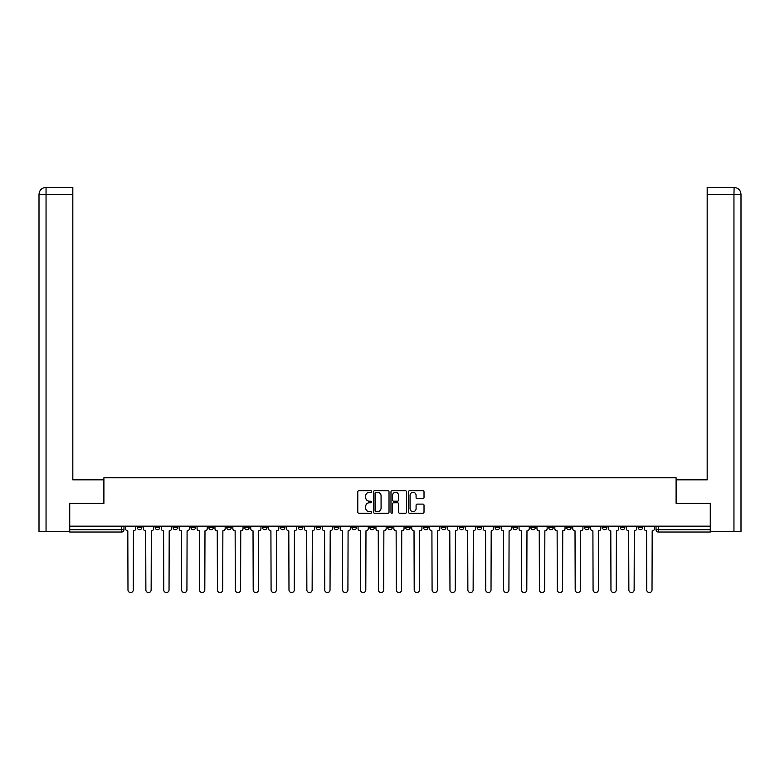 <?xml version="1.0" encoding="UTF-8"?>
<svg xmlns="http://www.w3.org/2000/svg" width="780" height="780" viewBox="0 0 780 780"><rect width="100%" height="100%" fill="white"/><g stroke="black" fill="none" stroke-linecap="round" stroke-linejoin="round"><path stroke-width="1.17" d="M371.651 491.507A0.79 0.79 0 0 0 370.87 490.717L358.907 490.717A1.121 1.121 0 0 0 357.786 491.848L357.786 512.099A1.121 1.121 0 0 0 358.907 513.23L370.87 513.23A0.79 0.79 0 0 0 371.651 512.441A0.79 0.79 0 0 0 370.87 511.651L369.32 511.651A3.598 3.598 0 0 1 365.713 508.053L365.713 506.366A3.598 3.598 0 0 1 369.32 502.759L370.87 502.759A0.79 0.79 0 0 0 371.651 501.969A0.79 0.79 0 0 0 370.87 501.189L369.32 501.189A3.598 3.598 0 0 1 365.713 497.581L365.713 495.895A3.598 3.598 0 0 1 369.32 492.297L370.87 492.297A0.79 0.79 0 0 0 371.651 491.507M620.256 526.168L620.256 527.426L624.838 527.426A2.291 2.291 0 0 1 622.547 529.727A2.291 2.291 0 0 1 620.256 527.426L620.256 526.168M602.365 526.168L602.365 527.426L606.957 527.426A2.291 2.291 0 0 1 604.656 529.727A2.291 2.291 0 0 1 602.365 527.426L602.365 526.168M495.037 526.168L495.037 527.426L499.619 527.426A2.291 2.291 0 0 1 497.328 529.727A2.291 2.291 0 0 1 495.037 527.426L495.037 526.168M477.145 526.168L477.145 527.426L481.738 527.426A2.291 2.291 0 0 1 479.437 529.727A2.291 2.291 0 0 1 477.145 527.426L477.145 526.168M459.264 526.168L459.264 527.426L463.846 527.426A2.291 2.291 0 0 1 461.555 529.727A2.291 2.291 0 0 1 459.264 527.426L459.264 526.168M423.481 526.168L423.481 527.426L428.074 527.426A2.291 2.291 0 0 1 425.773 529.727A2.291 2.291 0 0 1 423.481 527.426L423.481 526.168M387.709 527.426L387.709 526.168L387.709 527.426A2.291 2.291 0 0 0 390 529.727A2.291 2.291 0 0 1 387.709 527.426L392.291 527.426A2.291 2.291 0 0 1 390 529.727A2.291 2.291 0 0 0 392.291 527.426L392.291 526.168L392.291 527.426M369.817 527.426L369.817 526.168L369.817 527.426A2.291 2.291 0 0 0 372.109 529.727A2.291 2.291 0 0 1 369.817 527.426L374.41 527.426A2.291 2.291 0 0 1 372.109 529.727M351.926 527.426L351.926 526.168L351.926 527.426A2.291 2.291 0 0 0 354.227 529.727A2.291 2.291 0 0 1 351.926 527.426L356.519 527.426A2.291 2.291 0 0 1 354.227 529.727A2.291 2.291 0 0 0 356.519 527.426L356.519 526.168L356.519 527.426M334.045 526.168L334.045 527.426L338.627 527.426A2.291 2.291 0 0 1 336.336 529.727A2.291 2.291 0 0 1 334.045 527.426L334.045 526.168M316.154 526.168L316.154 527.426L320.736 527.426A2.291 2.291 0 0 1 318.445 529.727A2.291 2.291 0 0 1 316.154 527.426L316.154 526.168M298.262 526.168L298.262 527.426L302.854 527.426A2.291 2.291 0 0 1 300.563 529.727A2.291 2.291 0 0 1 298.262 527.426L298.262 526.168M280.381 527.426L280.381 526.168L280.381 527.426A2.291 2.291 0 0 0 282.672 529.727A2.291 2.291 0 0 1 280.381 527.426L284.963 527.426A2.291 2.291 0 0 1 282.672 529.727M244.598 527.426L244.598 526.168L244.598 527.426A2.291 2.291 0 0 0 246.889 529.727A2.291 2.291 0 0 1 244.598 527.426L249.191 527.426A2.291 2.291 0 0 1 246.889 529.727A2.291 2.291 0 0 0 249.191 527.426L249.191 526.168L249.191 527.426M226.717 527.426L226.717 526.168L226.717 527.426A2.291 2.291 0 0 0 229.008 529.727A2.291 2.291 0 0 1 226.717 527.426L231.299 527.426A2.291 2.291 0 0 1 229.008 529.727A2.291 2.291 0 0 0 231.299 527.426L231.299 526.168L231.299 527.426M208.826 527.426L208.826 526.168L208.826 527.426A2.291 2.291 0 0 0 211.117 529.727A2.291 2.291 0 0 1 208.826 527.426L213.408 527.426A2.291 2.291 0 0 1 211.117 529.727A2.291 2.291 0 0 0 213.408 527.426L213.408 526.168L213.408 527.426M190.934 527.426L190.934 526.168L190.934 527.426A2.291 2.291 0 0 0 193.226 529.727A2.291 2.291 0 0 1 190.934 527.426L195.526 527.426A2.291 2.291 0 0 1 193.226 529.727M173.043 527.426L173.043 526.168L173.043 527.426A2.291 2.291 0 0 0 175.344 529.727A2.291 2.291 0 0 1 173.043 527.426L177.635 527.426A2.291 2.291 0 0 1 175.344 529.727A2.291 2.291 0 0 0 177.635 527.426L177.635 526.168L177.635 527.426M155.161 527.426L155.161 526.168L155.161 527.426A2.291 2.291 0 0 0 157.453 529.727A2.291 2.291 0 0 1 155.161 527.426L159.744 527.426A2.291 2.291 0 0 1 157.453 529.727A2.291 2.291 0 0 0 159.744 527.426L159.744 526.168L159.744 527.426M422.897 498.654A1.121 1.121 0 0 0 424.018 497.523L424.018 491.848A1.121 1.121 0 0 0 422.897 490.717L409.617 490.717A1.121 1.121 0 0 0 408.486 491.848L408.486 512.099A1.121 1.121 0 0 0 409.617 513.23L422.897 513.23A1.121 1.121 0 0 0 424.018 512.099L424.018 505.235A1.121 1.121 0 0 0 422.897 504.114L417.212 504.114A1.121 1.121 0 0 0 416.081 505.235L416.081 508.638A3.013 3.013 0 0 1 413.078 511.651A3.013 3.013 0 0 1 410.065 508.638L410.065 495.3A3.013 3.013 0 0 1 413.078 492.297A3.013 3.013 0 0 1 416.081 495.3L416.081 497.523A1.121 1.121 0 0 0 417.212 498.654L422.897 498.654M46.049 531.443L39 531.443L39 194.317C39.41 190.144 41.701 187.844 45.874 187.434L72.823 187.434L72.823 194.317L46.049 194.317L46.049 531.443L69.391 531.443L69.391 503.353L103.906 503.353L103.906 477.779L676.094 477.779L676.094 503.353L710.268 503.353L710.268 526.168L69.732 526.168L69.732 529.727L123.971 529.727L123.971 526.168M69.732 503.353L69.732 526.168M389.015 491.848A1.121 1.121 0 0 0 387.894 490.717L374.605 490.717A1.121 1.121 0 0 0 373.483 491.848L373.483 512.099A1.121 1.121 0 0 0 374.605 513.23L387.894 513.23A1.121 1.121 0 0 0 389.015 512.099L389.015 491.848M392.106 490.717L405.395 490.717A1.121 1.121 0 0 1 406.517 491.848L406.517 512.099A1.121 1.121 0 0 1 405.395 513.23L399.711 513.23A1.121 1.121 0 0 1 398.58 512.099L398.58 503.89A1.121 1.121 0 0 0 397.459 502.759L393.685 502.759A1.121 1.121 0 0 0 392.564 503.89L392.564 512.441A0.79 0.79 0 0 1 391.774 513.23A0.79 0.79 0 0 1 390.985 512.441L390.985 491.848A1.121 1.121 0 0 1 392.106 490.717M656.029 526.168L656.029 529.727L710.268 529.727L710.268 532.018L658.32 532.018A2.291 2.291 0 0 1 656.029 529.727M710.268 526.168L710.268 529.727M123.971 529.727A2.291 2.291 0 0 1 121.68 532.018L69.732 532.018L69.732 529.727M642.73 526.168L642.73 527.426A2.291 2.291 0 0 1 640.438 529.727A2.291 2.291 0 0 1 638.147 527.426L642.73 527.426M638.147 526.168L638.147 527.426M624.838 526.168L624.838 527.426M606.957 526.168L606.957 527.426L606.957 526.168M589.066 526.168L589.066 527.426A2.291 2.291 0 0 1 586.774 529.727A2.291 2.291 0 0 1 584.474 527.426L589.066 527.426M584.474 526.168L584.474 527.426M571.175 526.168L571.175 527.426A2.291 2.291 0 0 1 568.883 529.727A2.291 2.291 0 0 1 566.592 527.426L571.175 527.426M566.592 526.168L566.592 527.426M553.283 526.168L553.283 527.426A2.291 2.291 0 0 1 550.992 529.727A2.291 2.291 0 0 1 548.701 527.426L553.283 527.426M548.701 526.168L548.701 527.426M535.402 526.168L535.402 527.426A2.291 2.291 0 0 1 533.111 529.727A2.291 2.291 0 0 1 530.809 527.426L535.402 527.426M530.809 526.168L530.809 527.426M517.51 526.168L517.51 527.426A2.291 2.291 0 0 1 515.219 529.727A2.291 2.291 0 0 1 512.928 527.426L517.51 527.426M512.928 526.168L512.928 527.426M499.619 526.168L499.619 527.426A2.291 2.291 0 0 1 497.328 529.727M481.738 526.168L481.738 527.426M463.846 527.426L463.846 526.168L463.846 527.426A2.291 2.291 0 0 1 461.555 529.727M445.955 526.168L445.955 527.426A2.291 2.291 0 0 1 443.664 529.727A2.291 2.291 0 0 1 441.373 527.426A2.291 2.291 0 0 0 443.664 529.727A2.291 2.291 0 0 0 445.955 527.426L441.373 527.426L441.373 526.168M428.074 527.426L428.074 526.168L428.074 527.426A2.291 2.291 0 0 1 425.773 529.727M410.183 526.168L410.183 527.426A2.291 2.291 0 0 1 407.891 529.727A2.291 2.291 0 0 1 405.59 527.426A2.291 2.291 0 0 0 407.891 529.727M405.59 526.168L405.59 527.426L410.183 527.426M374.41 526.168L374.41 527.426L374.41 526.168M338.627 527.426L338.627 526.168L338.627 527.426A2.291 2.291 0 0 1 336.336 529.727M320.736 527.426L320.736 526.168L320.736 527.426A2.291 2.291 0 0 1 318.445 529.727M302.854 527.426L302.854 526.168L302.854 527.426A2.291 2.291 0 0 1 300.563 529.727M284.963 526.168L284.963 527.426L284.963 526.168M267.072 527.426L267.072 526.168L267.072 527.426A2.291 2.291 0 0 1 264.781 529.727A2.291 2.291 0 0 1 262.49 527.426L267.072 527.426A2.291 2.291 0 0 1 264.781 529.727M262.49 526.168L262.49 527.426M195.526 526.168L195.526 527.426L195.526 526.168M141.853 526.168L141.853 527.426A2.291 2.291 0 0 1 139.561 529.727A2.291 2.291 0 0 1 137.27 527.426A2.291 2.291 0 0 0 139.561 529.727A2.291 2.291 0 0 0 141.853 527.426L141.853 526.168M137.27 526.168L137.27 527.426L141.853 527.426M375.843 492.297A0.79 0.79 0 0 0 375.063 493.087L375.063 510.861A0.79 0.79 0 0 0 375.843 511.651L377.481 511.651A3.598 3.598 0 0 0 381.079 508.053L381.079 495.895A3.598 3.598 0 0 0 377.481 492.297L375.843 492.297M398.58 495.358A3.013 3.013 0 0 0 395.567 492.346A3.013 3.013 0 0 0 392.564 495.358L392.564 500.058A1.121 1.121 0 0 0 393.685 501.189L397.459 501.189A1.121 1.121 0 0 0 398.58 500.058L398.58 495.358M125.522 526.168L125.522 528.577A2.291 2.291 0 0 0 127.813 530.868L127.978 589.924A2.633 2.633 0 0 0 130.621 592.566A2.633 2.633 0 0 0 133.253 589.924L133.429 530.868A2.291 2.291 0 0 0 135.72 528.577L135.72 526.168M143.403 526.168L143.403 528.577A2.291 2.291 0 0 0 145.694 530.868L145.87 589.924A2.633 2.633 0 0 0 148.512 592.566A2.633 2.633 0 0 0 151.144 589.924L151.32 530.868A2.291 2.291 0 0 0 153.611 528.577L153.611 526.168M161.294 526.168L161.294 528.577A2.291 2.291 0 0 0 163.585 530.868L163.761 589.924A2.633 2.633 0 0 0 166.393 592.566A2.633 2.633 0 0 0 169.036 589.924L169.201 530.868A2.291 2.291 0 0 0 171.502 528.577L171.502 526.168M103.789 503.353L103.789 479.846L72.823 479.846L72.823 194.317M46.049 187.434L46.049 194.317L39 194.317L39 462.647L39 194.317C39.4 190.144 41.691 187.853 45.883 187.434M676.211 503.353L676.211 479.846L707.177 479.846L707.177 187.434L734.117 187.434L733.951 194.317L707.177 194.317M741 462.647L741 194.317L741 531.443L710.609 531.443L710.268 503.353M733.951 531.443L733.951 194.317L741 194.317C740.591 190.144 738.299 187.844 734.126 187.434M179.185 526.168L179.185 528.577A2.291 2.291 0 0 0 181.477 530.868L181.652 589.924A2.633 2.633 0 0 0 184.285 592.566A2.633 2.633 0 0 0 186.927 589.924L187.093 530.868A2.291 2.291 0 0 0 189.384 528.577L189.384 526.168M197.067 526.168L197.067 528.577A2.291 2.291 0 0 0 199.368 530.868L199.534 589.924A2.633 2.633 0 0 0 202.176 592.566A2.633 2.633 0 0 0 204.809 589.924L204.984 530.868A2.291 2.291 0 0 0 207.275 528.577L207.275 526.168M214.958 526.168L214.958 528.577A2.291 2.291 0 0 0 217.249 530.868L217.425 589.924A2.633 2.633 0 0 0 220.057 592.566A2.633 2.633 0 0 0 222.7 589.924L222.875 530.868A2.291 2.291 0 0 0 225.166 528.577L225.166 526.168M232.849 526.168L232.849 528.577A2.291 2.291 0 0 0 235.141 530.868L235.316 589.924A2.633 2.633 0 0 0 237.949 592.566A2.633 2.633 0 0 0 240.591 589.924L240.757 530.868A2.291 2.291 0 0 0 243.048 528.577L243.048 526.168M250.731 526.168L250.731 528.577A2.291 2.291 0 0 0 253.032 530.868L253.198 589.924A2.633 2.633 0 0 0 255.84 592.566A2.633 2.633 0 0 0 258.473 589.924L258.648 530.868A2.291 2.291 0 0 0 260.939 528.577L260.939 526.168M268.622 526.168L268.622 528.577A2.291 2.291 0 0 0 270.913 530.868L271.089 589.924A2.633 2.633 0 0 0 273.721 592.566A2.633 2.633 0 0 0 276.364 589.924L276.539 530.868A2.291 2.291 0 0 0 278.831 528.577L278.831 526.168M286.514 526.168L286.514 528.577A2.291 2.291 0 0 0 288.805 530.868L288.98 589.924A2.633 2.633 0 0 0 291.613 592.566A2.633 2.633 0 0 0 294.255 589.924L294.421 530.868A2.291 2.291 0 0 0 296.722 528.577L296.722 526.168M304.405 526.168L304.405 528.577A2.291 2.291 0 0 0 306.696 530.868L306.862 589.924A2.633 2.633 0 0 0 309.504 592.566A2.633 2.633 0 0 0 312.136 589.924L312.312 530.868A2.291 2.291 0 0 0 314.603 528.577L314.603 526.168M322.286 526.168L322.286 528.577A2.291 2.291 0 0 0 324.577 530.868L324.753 589.924A2.633 2.633 0 0 0 327.395 592.566A2.633 2.633 0 0 0 330.028 589.924L330.203 530.868A2.291 2.291 0 0 0 332.494 528.577L332.494 526.168M340.177 526.168L340.177 528.577A2.291 2.291 0 0 0 342.469 530.868L342.644 589.924A2.633 2.633 0 0 0 345.277 592.566A2.633 2.633 0 0 0 347.919 589.924L348.085 530.868A2.291 2.291 0 0 0 350.386 528.577L350.386 526.168M358.069 526.168L358.069 528.577A2.291 2.291 0 0 0 360.36 530.868L360.526 589.924A2.633 2.633 0 0 0 363.168 592.566A2.633 2.633 0 0 0 365.8 589.924L365.976 530.868A2.291 2.291 0 0 0 368.267 528.577L368.267 526.168M375.95 526.168L375.95 528.577A2.291 2.291 0 0 0 378.251 530.868L378.417 589.924A2.633 2.633 0 0 0 381.059 592.566A2.633 2.633 0 0 0 383.692 589.924L383.867 530.868A2.291 2.291 0 0 0 386.159 528.577L386.159 526.168M393.841 526.168L393.841 528.577A2.291 2.291 0 0 0 396.133 530.868L396.308 589.924A2.633 2.633 0 0 0 398.941 592.566A2.633 2.633 0 0 0 401.583 589.924L401.749 530.868A2.291 2.291 0 0 0 404.05 528.577L404.05 526.168M411.733 526.168L411.733 528.577A2.291 2.291 0 0 0 414.024 530.868L414.2 589.924A2.633 2.633 0 0 0 416.832 592.566A2.633 2.633 0 0 0 419.474 589.924L419.64 530.868A2.291 2.291 0 0 0 421.931 528.577L421.931 526.168M429.614 526.168L429.614 528.577A2.291 2.291 0 0 0 431.915 530.868L432.081 589.924A2.633 2.633 0 0 0 434.723 592.566A2.633 2.633 0 0 0 437.356 589.924L437.531 530.868A2.291 2.291 0 0 0 439.822 528.577L439.822 526.168M447.505 526.168L447.505 528.577A2.291 2.291 0 0 0 449.797 530.868L449.972 589.924A2.633 2.633 0 0 0 452.605 592.566A2.633 2.633 0 0 0 455.247 589.924L455.423 530.868A2.291 2.291 0 0 0 457.714 528.577L457.714 526.168M465.397 526.168L465.397 528.577A2.291 2.291 0 0 0 467.688 530.868L467.863 589.924A2.633 2.633 0 0 0 470.496 592.566A2.633 2.633 0 0 0 473.138 589.924L473.304 530.868A2.291 2.291 0 0 0 475.595 528.577L475.595 526.168M483.278 526.168L483.278 528.577A2.291 2.291 0 0 0 485.579 530.868L485.745 589.924A2.633 2.633 0 0 0 488.387 592.566A2.633 2.633 0 0 0 491.02 589.924L491.195 530.868A2.291 2.291 0 0 0 493.486 528.577L493.486 526.168M501.169 526.168L501.169 528.577A2.291 2.291 0 0 0 503.461 530.868L503.636 589.924A2.633 2.633 0 0 0 506.278 592.566A2.633 2.633 0 0 0 508.911 589.924L509.087 530.868A2.291 2.291 0 0 0 511.378 528.577L511.378 526.168M519.061 526.168L519.061 528.577A2.291 2.291 0 0 0 521.352 530.868L521.527 589.924A2.633 2.633 0 0 0 524.16 592.566A2.633 2.633 0 0 0 526.802 589.924L526.968 530.868A2.291 2.291 0 0 0 529.269 528.577L529.269 526.168M536.952 526.168L536.952 528.577A2.291 2.291 0 0 0 539.243 530.868L539.409 589.924A2.633 2.633 0 0 0 542.051 592.566A2.633 2.633 0 0 0 544.684 589.924L544.859 530.868A2.291 2.291 0 0 0 547.15 528.577L547.15 526.168M554.833 526.168L554.833 528.577A2.291 2.291 0 0 0 557.125 530.868L557.3 589.924A2.633 2.633 0 0 0 559.942 592.566A2.633 2.633 0 0 0 562.575 589.924L562.75 530.868A2.291 2.291 0 0 0 565.042 528.577L565.042 526.168M572.725 526.168L572.725 528.577A2.291 2.291 0 0 0 575.016 530.868L575.192 589.924A2.633 2.633 0 0 0 577.824 592.566A2.633 2.633 0 0 0 580.466 589.924L580.632 530.868A2.291 2.291 0 0 0 582.933 528.577L582.933 526.168M590.616 526.168L590.616 528.577A2.291 2.291 0 0 0 592.907 530.868L593.073 589.924A2.633 2.633 0 0 0 595.715 592.566A2.633 2.633 0 0 0 598.348 589.924L598.523 530.868A2.291 2.291 0 0 0 600.815 528.577L600.815 526.168M608.498 526.168L608.498 528.577A2.291 2.291 0 0 0 610.798 530.868L610.964 589.924A2.633 2.633 0 0 0 613.606 592.566A2.633 2.633 0 0 0 616.239 589.924L616.414 530.868A2.291 2.291 0 0 0 618.706 528.577L618.706 526.168M626.389 526.168L626.389 528.577A2.291 2.291 0 0 0 628.68 530.868L628.856 589.924A2.633 2.633 0 0 0 631.488 592.566A2.633 2.633 0 0 0 634.13 589.924L634.306 530.868A2.291 2.291 0 0 0 636.597 528.577L636.597 526.168M644.28 526.168L644.28 528.577A2.291 2.291 0 0 0 646.571 530.868L646.747 589.924A2.633 2.633 0 0 0 649.379 592.566A2.633 2.633 0 0 0 652.021 589.924L652.187 530.868A2.291 2.291 0 0 0 654.478 528.577L654.478 526.168M121.68 526.168L121.68 532.018M658.32 526.168L658.32 532.018M39 194.317L39 462.647"/></g></svg>
